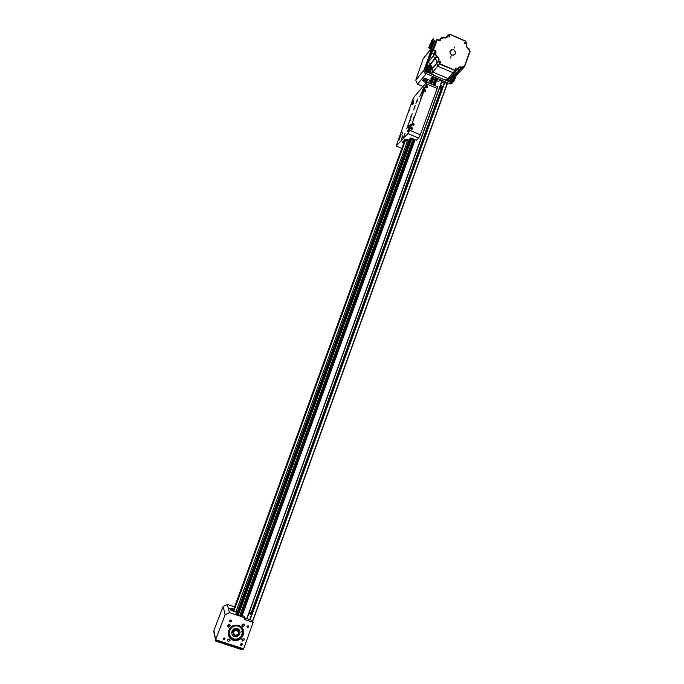 <?xml version="1.0" encoding="UTF-8"?>
<svg xmlns="http://www.w3.org/2000/svg" width="684" height="684" viewBox="0 0 684 684"><rect width="100%" height="100%" fill="white"/><g stroke="black" fill="none" stroke-linecap="round" stroke-linejoin="round"><path stroke-width="1.03" d="M426.654 87.578L427.167 87.646L427.269 85.885L426.748 85.825L426.654 87.578M425.157 91.69L425.645 91.75L425.773 89.997L425.277 89.929L425.157 91.69M412.948 125.206L413.221 125.275C414.316 124.924 414.427 124.334 413.572 123.496L413.281 123.428C412.196 123.778 412.084 124.377 412.948 125.206L412.435 124.71M411.435 129.344L411.683 129.413C412.803 129.088 412.922 128.498 412.059 127.634L411.802 127.566C410.691 127.908 410.571 128.498 411.435 129.344L411.674 128.635L411.067 128.421M406.741 128.737L412.238 113.749L406.741 128.737M417.548 99.137L415.923 103.506L417.548 99.137M415.214 105.524L413.598 109.893L415.214 105.524M402.722 135.774L401.123 140.117L402.722 135.774M405.099 133.243L403.483 137.621L405.099 133.243M424.166 87.142C422.165 90.673 421.31 92.99 421.583 94.093L421.66 94.007C423.661 90.485 424.525 88.168 424.251 87.048L424.166 87.142M410.554 124.471C409.442 125.565 406.826 132.67 407.989 131.439L408.023 131.405C409.126 130.345 411.759 123.18 410.597 124.428L410.554 124.471M413.64 100.026L411.956 104.558L413.64 100.026M400.525 135.928L398.849 140.468L400.525 135.928M413.538 102.685L412.76 104.78L413.538 102.685M420.489 94.674L419.685 96.82L420.489 94.674M409.357 125.181L408.562 127.335L409.451 125.206M402.688 132.38L401.918 134.474L402.688 132.38M409.348 109.953L408.433 112.424L409.348 109.953M421.746 95.777L420.788 98.368L421.746 95.777M413.88 117.349L412.922 119.948L413.88 117.349M401.833 130.507L400.927 132.978L401.833 130.507M412.495 100.266L396.139 146.034L407.963 133.602L409.605 130.276L426.517 83.875L426.713 82.191L414.051 97.051L412.495 100.266M403.765 143.033L402.252 142.4L405.424 139.108L408.681 140.109L410.853 137.894L416.496 140.254L418.676 138.1L420.344 134.791L437.17 88.45L437.392 86.671L426.97 82.2M421.908 93.674L424.123 87.543L421.695 93.965M424.294 87.475L422.361 92.904M408.262 131.097L410.503 124.873L408.1 131.319M410.562 124.967L408.699 130.37M427.261 87.62L426.072 86.535M424.337 88.065L423.986 89.185M426.089 86.911L426.893 87.013L426.987 87.655M426.893 87.013L426.26 87.278M425.773 91.673L424.576 90.63M424.738 91.348L425.303 91.006L424.584 90.989M425.303 91.006L425.525 91.622M411.853 128.464L410.87 128.207M411.674 129.413L411.674 128.635M411.392 128.002L410.964 127.976M410.913 128.814L411.358 128.977M410.708 125.42L410.366 126.531M413.563 125.232L412.375 124.069M412.358 124.437L413.05 124.385L413.17 125.266M407.98 143.221L406.852 142.717M408.861 140.81L407.296 140.109M407.972 140.023L408.981 140.459M405.595 140.536L406.51 140.921L407.433 139.972L405.398 139.126L402.269 142.375L403.774 143.007M417.377 100.565L416.667 102.258M408.211 125.676L407.578 127.241M407.929 125.959L407.467 127.224L408.057 126.01M415.043 106.952L414.333 108.645M410.263 120.059L409.836 121.213M409.972 120.341L409.519 121.598L410.101 120.393M402.004 137.612L401.594 138.946L402.004 137.612M402.277 137.219L401.713 138.707L402.277 137.219M404.116 135.714L404.654 134.577L404.116 135.714M404.509 134.919L404.047 136.184L404.629 134.97M252.883 620.85L447.336 83.687L444.805 82.499L444.267 82.721L249.694 619.61L252.883 620.85L447.336 83.679M249.694 619.593L247.035 618.601M439.752 80.327L441.932 81.362L246.933 618.875L441.932 81.362M244.829 618.233L246.941 618.883M242.179 615.566L415.137 139.69M434.81 85.56L436.648 80.49M240.11 615.899L241.854 616.199L415.06 139.656M434.733 85.534L437.016 79.25L435.674 78.156M237.117 614.745L410.648 138.108M430.458 83.696L432.81 77.215M431.895 77.249L432.433 77.13M236.732 613.471L409.365 139.416M429.766 83.397L431.442 78.797M236.194 611.154L237.399 611.624M240.939 615.822L414.196 139.297M433.878 85.167L436.118 79.011M240.888 615.814L414.153 139.28M433.836 85.149L436.084 78.976M238.177 615.506L411.836 138.305M431.544 84.158L434.118 77.078M238.297 614.942L411.768 138.271M431.467 84.132L433.682 77.959M433.784 78.01L431.929 77.206L430.886 78.233L431.715 78.899M432.81 84.705L435.272 77.933L435.58 78.421M431.168 79.541L430.347 80.498L426.756 78.959L423.883 78.763L424.49 78.506M426.055 81.926L423.319 80.105L424.644 78.498M425.747 82.773L422.524 80.396L423.883 78.763M426.32 81.182L423.661 79.686M440.274 79.729L438.786 81.413L436.58 80.464M431.313 84.064L433.571 77.822M426.029 78.694L427.064 79.147M431.476 78.814L432.023 77.309M435.298 77.942L434.802 78.087M436.811 79.814L437.529 79.592L437.016 79.25M423.037 86.5L417.505 84.123L426.166 73.65M417.505 84.123L415.752 80.208L423.994 70.033M430.946 50.548L428.039 58.969M430.245 49.744L423.131 58.867L415.752 80.208M447.695 82.926L447.148 83.508M439.786 87.278L441.984 88.424L439.547 87.937M439.641 87.68L441.967 88.467M425.653 71.367L424.687 72.957L423.729 70.811L424.824 69.469L425.003 69.922M453.159 81.952L452.235 83.097L450.209 83.944L451.337 82.602M448.071 81.165L444.591 79.669M432.801 74.582L429.296 73.068M450.209 83.944L424.687 72.957M423.729 70.811L431.091 50.616M429.749 68.691L429.124 67.271L427.851 67.365M426.799 66.758L425.927 68.648C426.26 70.409 427.286 71.187 429.005 70.965L430.339 69.828M426.594 67.836C426.927 69.597 427.953 70.375 429.672 70.153L431.228 67.921C430.877 66.117 429.826 65.356 428.081 65.621L426.594 67.836M426.936 67.75C428.423 70.452 429.783 70.478 431.031 67.827C429.552 65.117 428.184 65.091 426.936 67.75M429.039 69.101L427.902 68.417L427.842 67.109L428.928 66.476L430.074 67.152L430.133 68.46L429.039 69.101M427.851 67.34L428.928 66.476M428.56 66.929L429.697 67.605L430.074 67.152M429.637 68.751L429.697 67.605M453.817 79.122L453.201 77.668L451.97 77.737L453.039 76.89L454.176 77.566L454.236 78.874L453.159 79.506L452.021 78.84L451.962 77.523L453.039 76.89M450.175 78.019L449.986 79.036C450.277 80.686 451.226 81.464 452.842 81.387L454.304 80.319M450.713 78.25C451.004 79.9 451.953 80.686 453.569 80.609L455.313 78.327C455.014 76.642 454.039 75.864 452.406 75.984L450.713 78.25M451.064 78.164C452.534 80.857 453.894 80.883 455.125 78.233C453.654 75.539 452.304 75.514 451.064 78.164M450.978 77.061L450.508 77.472M452.637 77.335L453.766 78.002L454.176 77.566M453.689 79.199L453.766 78.002M440.205 86.124L442.086 86.765L441.522 85.295L440.975 86.27M441.616 88.638L442.129 88.638M442.437 87.791L439.992 86.714M442.086 86.765L442.753 87.27M441.796 81.747L444.027 82.636M441.787 81.764L444.241 82.824M237.023 613.582L235.954 613.386L236.339 614.292L238.374 614.967M241.854 616.199L242.487 616.344L241.965 615.891M248.207 625.792L246.881 626.724L247.514 627.681L248.839 626.749L248.207 625.792L247.052 626.219M242.076 643.798L241.247 644.73L242.221 643.977L242.384 644.576L241.751 643.601L240.426 644.533L241.059 645.508L242.384 644.576M241.717 643.593L240.665 643.943M224.455 637.958L223.369 638.292M223.694 639.839L225.027 638.941L224.386 637.933L223.061 638.83L223.694 639.839M230.995 620.123L229.841 620.542M230.209 621.978L231.534 621.081L230.901 620.08L229.567 620.978L230.209 621.978M242.743 626.553L244.547 625.287L243.684 623.962L241.879 625.219L242.743 626.553M244.043 624.15L241.939 624.902M228.251 641.66L230.063 640.421L229.2 639.061L227.379 640.292L228.251 641.66M229.602 639.284L227.49 639.882M228.388 627.125L230.192 625.894L229.328 624.535L227.516 625.749L228.388 627.125M229.756 624.774L227.592 625.407M233.261 640.284C238.964 641.207 242.452 638.77 243.718 632.965C243.761 629.22 242.085 626.672 238.699 625.321C233.116 624.364 229.636 626.724 228.242 632.401C228.105 636.257 229.773 638.89 233.261 640.284M228.396 634.906C229.114 637.497 230.722 639.241 233.227 640.147C238.921 641.062 242.41 638.625 243.675 632.828L243.384 630.109M242.623 641.053L244.427 639.779L243.564 638.463L241.751 639.728L242.623 641.053M243.897 638.625L242.179 639.506M243.615 632.743L241.982 637.018M233.791 609.119L232.021 608.529L231.816 609.376L233.501 609.94M236.878 613.069L236.647 612.3L230.328 609.871L229.747 608.315L232.021 608.529M230.431 609.948L233.193 610.769M240.169 615.754L239.674 615.78L413.119 138.843M238.092 614.925L411.606 138.211M242.093 615.54L244.521 616.344L244.975 617.755L229.448 612.616L227.285 604.391L234.629 606.836M229.448 612.616L225.139 614.788L223.129 606.486L227.285 604.391M225.139 614.788L215.563 639.685L213.895 630.451L223.129 606.486M244.975 617.755L244.436 619.499L253.174 622.389L243.615 648.825L215.563 639.685M252.618 620.816L253.174 622.389M230.346 609.88L230.166 609.179L231.816 609.376L231.414 610.487M241.674 644.798L242.127 644.02M249.412 612.06L251.49 612.77L249.361 612.197M251.567 612.967L249.232 612.548M229.439 624.577L228.644 625.706M229.67 624.706L228.978 625.604M231.842 633.7L231.731 632.29C232.466 629.22 234.338 627.946 237.357 628.451C239.186 629.186 240.093 630.571 240.058 632.597C239.357 635.701 237.485 637.001 234.432 636.505C232.569 635.752 231.671 634.35 231.731 632.29C232.466 629.22 234.338 627.946 237.357 628.451L239.904 631.118M231.756 627.536C233.723 625.937 235.869 625.484 238.194 626.159C240.332 626.937 241.7 628.442 242.281 630.674L242.179 630.289M242.418 631.477L242.444 632.007L242.41 631.477M242.427 632.691L241.084 636.265L242.427 632.691M229.422 634.726C230.089 637.086 231.56 638.668 233.843 639.489L238.434 639.395L239.751 637.659C237.844 639.061 235.792 639.446 233.595 638.805C230.653 637.625 229.243 635.41 229.354 632.153L229.636 630.785M243.726 632.743L242.401 632.683L241.794 631.751L242.7 629.819L242.427 628.69L238.878 625.92C233.748 625.048 230.551 627.219 229.277 632.435C229.157 635.975 230.688 638.377 233.885 639.66L238.477 639.566L239.751 637.659C237.844 639.053 235.792 639.446 233.595 638.805C231.466 638.035 230.106 636.548 229.508 634.342M243.128 631.546L242.281 631.845M242.888 631.349L242.572 632.213L242.888 631.349M241.127 637.078L240.281 637.36M240.879 636.872L240.571 637.736L240.879 636.872M239.751 637.659L241.247 636.351L242.051 636.932M239.802 637.83L241.298 636.522L242.102 637.112M241.811 632.007L242.606 629.058M227.815 625.518L228.097 624.74M236.912 630.289C233.167 630.904 232.543 632.58 235.048 635.308C238.793 634.684 239.417 633.016 236.912 630.289M234.886 635.573L232.979 632.572C233.509 630.366 234.851 629.451 237.023 629.836L238.93 632.794C238.425 635.017 237.074 635.949 234.886 635.573M248.514 614.54L248.779 613.796M251.609 614.557L248.831 613.659M442.659 87.184L251.524 614.548L248.831 613.651M249.07 613.009L251.763 613.89M251.926 613.437L441.907 88.655M249.275 619.482L247.018 618.669M233.064 611.12L405.065 139.476M425.388 83.739L427.081 79.096M228.533 625.715L228.986 624.466M230.414 620.55L230.602 620.037M233.766 611.351L405.868 139.322M426.688 82.217L427.722 79.378M235.869 612.043L407.732 140.305M428.637 82.918L429.629 80.199M468.865 48.538L470.105 51.368L464.59 66.639L463.162 67.904L459.725 67.4L457.699 69.46L459.588 69.588L454.279 75.343L452.603 75.172L455.954 75.659L457.519 73.975M457.887 69.409L461.298 69.905L462.888 68.195M434.494 52.702L433.331 55.891L428.475 61.928L431.835 52.745L428.475 61.928L430.159 64.912C431.689 65.758 432.245 66.998 431.826 68.639L432.861 72.017L447.892 78.498L449.114 78.634L450.542 77.395L448.029 79.823L449.448 78.592M457.605 68.81C458.442 67.083 459.802 66.519 461.674 67.126L464.368 66.382L469.874 51.12L468.378 48.555C466.633 47.589 466.001 46.161 466.471 44.28L465.624 41.314L450.32 34.593L447.832 36.107C446.994 37.834 445.635 38.389 443.754 37.774L441.035 38.501L440.368 40.339L439.461 40.707L437.238 39.732L433.468 50.043L435.699 51.009L436.127 51.967L435.452 53.805L436.965 56.387C438.726 57.362 439.367 58.798 438.889 60.688L439.735 63.672L455.125 70.349L457.391 69.409L459.725 67.4L456.16 70.931L439.513 64.125L438.453 60.662C438.88 58.986 438.307 57.712 436.743 56.849L435.024 53.788L435.691 51.95L433.331 55.891L435.041 58.935C436.597 59.79 437.161 61.056 436.734 62.731L437.794 66.168L453.09 72.786L454.338 72.923L455.783 71.666L449.114 78.634L447.892 78.498L446.703 79.797L448.029 79.823M453.663 49.855L451.696 49.752C449.379 51.403 449.405 53.172 451.773 55.071L453.663 55.199C456.057 53.583 456.066 51.796 453.663 49.855M439.906 62.62L440.368 62.654L440.385 61.312L439.923 61.278L439.906 62.62M440.103 62.671L439.479 62.116M449.311 36.782L449.85 36.799L449.781 35.483L449.243 35.474L449.311 36.782M449.448 36.833L448.901 36.363M455.664 69.452L456.134 68.144L455.664 69.452M455.809 69.494L455.228 68.93M464.992 43.656L465.479 43.682L465.453 42.365L464.958 42.34L464.992 43.656M465.086 43.699L464.581 43.229M454.33 48.025L454.715 46.965L454.33 48.025M450.722 57.969L451.115 56.9L450.722 57.969M453.714 49.718C456.596 53.087 455.937 54.925 451.722 55.207C448.841 51.83 449.508 50 453.714 49.718M435.426 41.955L431.801 50.924M461.674 67.126L459.588 69.588L461.298 69.905L462.717 68.656M446.626 36.739L445.874 37.646M439.632 39.723L439.068 40.305M431.57 52.625L433.784 53.591L435.477 51.471L433.254 50.496L431.57 52.625L431.356 52.155L432.536 50.351L435.332 41.912M435.452 53.805L433.331 55.891L435.041 58.935C436.597 59.79 437.161 61.056 436.734 62.731L437.794 66.168L453.09 72.786L454.338 72.923L457.391 69.409M433.998 54.062L433.784 53.591M454.766 76.873L455.527 76.565L455.159 77.574M451.047 76.522L451.577 76.36M430.963 69.118L430.877 72.444L431.741 73.342L427.406 71.478L426.79 72.222C425.268 71.384 424.721 70.153 425.132 68.52L431.595 50.83M426.559 70.213L427.406 71.478C425.884 70.64 425.328 69.4 425.747 67.767L427.372 63.304L428.124 65.604M453.603 81.413L451.927 82.559L450.346 82.379L444.882 79.344L444.438 79.831L432.724 74.778L433.143 74.282L426.79 72.222M432.938 74.197L432.724 74.778M448.208 80.78L447.994 81.362M448.789 78.993L448.687 79.464M427.372 63.304L428.475 61.928L430.159 64.912C431.689 65.758 432.245 66.998 431.826 68.639L432.861 72.017L447.892 78.498L455.125 70.349M453.62 76.061L454.279 75.343L455.954 75.659L457.357 74.428M431.826 40.228L432.126 41.143L432.348 39.544M429.458 46.743L429.732 47.666L429.954 46.093M430.407 44.135L430.347 44.956L430.92 44.742M430.877 42.836L430.8 43.614M433.981 40.621L434.4 40.801L431.108 49.812L430.689 49.633L433.981 40.621L433.075 41.998M432.775 42.827L432.074 44.571M430.638 50.419L431.912 50.975M430.398 49.334L429.937 50.59L431.108 49.812M430.646 48.479L431.296 46.7M431.595 45.871L431.766 45.401M430.689 49.633L429.937 50.59M430.45 49.351L430.8 48.547M431.433 47.196L430.783 48.427L431.467 47.213M431.399 46.751L431.749 45.939M431.869 45.452L432.228 44.64M432.852 43.297L432.211 44.528L432.887 43.314M432.827 42.853L433.177 42.04M435.511 41.989L434.178 41.408M432.527 50.163L431.194 49.581M430.433 45.76L430.236 46.58L430.775 46.033M430.21 47.034L430.561 46.589M432.818 39.219L432.621 40.048L433.16 39.501M432.596 40.527L432.963 40.048M431.168 44.434L430.595 44.64L430.911 43.468M431.39 43.143L431.194 43.964L431.732 43.417M431.869 41.835L431.741 42.682M431.014 43.263L431.39 42.16M420.344 134.791L409.605 130.276M437.17 88.45L426.517 83.875M418.676 138.1L407.963 133.602M396.139 146.034L401.816 148.394L396.156 146.008M411.426 116.861L410.819 116.605M252.635 620.816L447.165 83.516M250.045 619.961L444.805 82.499M249.754 619.807L444.489 82.482M251.524 613.916L251.755 613.274M251.567 612.855L441.582 88.663M251.524 612.804L441.513 88.698M251.25 612.625L441.18 88.732M246.693 618.849L441.761 81.191M239.742 615.805L413.213 138.878M432.904 84.748L435.366 77.959M238.263 614.933L411.734 138.262L238.263 614.933M424.123 82.08L425.499 78.566M430.33 49.522L423.926 57.73M236.433 614.403L236.767 613.488M229.747 608.315L230.166 609.222M215.836 641.182L242.162 649.766L215.887 641.207L216.144 640.66L242.487 649.236L242.734 648.535M242.221 649.774L243.111 649.321M216.4 639.959L216.144 640.66L215.392 640.224L215.588 639.694M213.989 630.956L215.887 641.199M213.981 630.947L213.827 631.392M215.845 641.19L213.853 632.025M238.784 631.597L236.938 629.536C234.757 629.169 233.424 630.084 232.902 632.273L233.022 633.435M234.749 635.641C231.56 632.238 232.329 630.126 237.04 629.314C240.221 632.717 239.46 634.82 234.749 635.641M241.811 636.761L243.316 632.734M243.581 632.743L241.991 636.898L243.581 632.743M462.11 67.314L454.048 76.249M436.52 56.199L429.073 65.527M436.965 56.387L429.561 65.647M438.889 60.688L430.8 69.871M438.666 61.286L430.587 70.452M439.735 63.672L431.741 73.342M468.865 48.564L470.113 51.334M466.924 43.913L465.676 41.134L466.702 44.528C466.274 46.221 466.839 47.487 468.386 48.35L468.814 48.752M466.685 43.691L466.71 44.503M450.371 34.414L465.624 41.314M443.36 37.389L445.968 37.611L447.618 35.5L445.917 37.629M448.054 35.517L448.67 34.371L450.32 34.593M447.832 36.107L446.344 37.406M439.513 40.518L440.607 38.484L439.145 40.339M441.035 38.501L441.659 37.355L445.968 37.611M439.752 40.51L437.29 39.527L439.461 40.707M431.356 52.155L433.04 50.017L436.802 39.715L435.161 41.835M436.127 51.967L435.699 51.009M433.254 50.496L433.04 50.017L433.254 50.496M443.309 37.577L441.659 37.355M440.368 40.339L439.932 40.322M468.378 48.555L468.395 48.333C466.856 47.461 466.291 46.196 466.702 44.528L466.471 44.28M464.368 66.382L469.874 51.12M447.994 79.831L451.235 81.225L450.346 82.379M427.611 71.042L430.877 72.444M427.397 64.399L426.397 67.152M426.064 67.75L425.132 68.52M451.927 82.559L454.552 80.139L452.603 81.841L446.703 79.797M456.134 75.744L455.287 78.07M429.219 47.051L428.748 47.606L429.535 47.983M430.809 46.238L431.014 45.725M430.176 44.434L429.706 44.999L429.962 45.571L430.527 45.264M431.262 44.99L431.347 44.537M430.655 43.126L430.313 44.186M432.245 42.322L432.45 41.801M431.604 40.518L431.134 41.091L431.912 41.476M431.937 40.604L431.775 41.04M429.552 47.128L429.398 47.564M430.51 44.52L430.347 44.956M411.246 128.156L411.802 127.566M412.726 124.018L413.281 123.428M424.687 90.604L425.277 89.929M426.158 86.509L426.748 85.825M429.005 70.965L429.672 70.153M452.842 81.387L453.569 80.609M248.839 626.749L248.617 626.065M225.027 638.941L224.899 638.334M231.534 621.081L231.363 620.422M244.265 624.364L244.547 625.287M229.867 639.583L230.063 640.421M229.978 625.014L230.192 625.894M244.171 638.89L244.427 639.779M232.902 632.273C233.415 630.092 234.766 629.177 236.938 629.528L238.793 631.64M464.607 66.622L454.843 76.865M450.346 34.38L448.67 34.371M450.371 34.388L465.65 41.1M457.844 69.05L457.63 69.648M450.354 57.302L450.73 56.875M464.547 42.818L464.958 42.34M455.211 68.656L455.706 68.101M448.866 35.944L449.243 35.474M439.453 61.834L439.923 61.278M455.296 78.087L456.1 75.856M430.954 48.607L429.543 47.906M430.561 49.402L428.706 47.675M431.51 46.803L430.732 46.461M431.989 45.503L431.373 45.229M432.938 42.904L432.322 42.639M431.091 41.168L431.416 42.083M433.331 42.109L432.493 41.741M430.142 43.767L430.21 44.332M432.382 44.708L431.51 44.332M429.663 45.076L429.988 45.982M431.903 46.008L431.074 45.648M430.475 46.392L431.245 45.392M432.869 39.852L433.647 38.834M431.433 43.776L432.211 42.767M430.937 44.734L431.518 43.973M431.997 42.357L432.69 41.45"/></g></svg>
